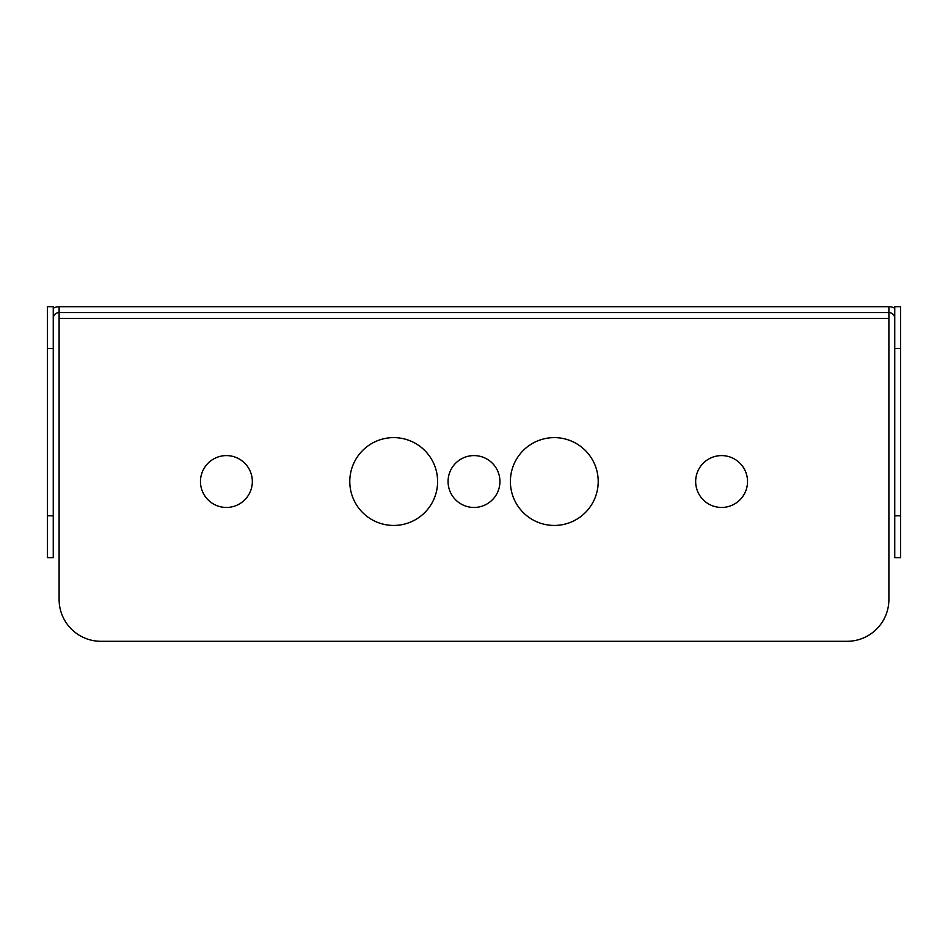 <?xml version="1.0" encoding="UTF-8"?>
<svg xmlns="http://www.w3.org/2000/svg" width="948" height="948" viewBox="0 0 948 948"><rect width="100%" height="100%" fill="white"/><g stroke="black" fill="none" stroke-linecap="round" stroke-linejoin="round"><path stroke-width="1.42" d="M894.746 308.278A11.708 11.708 0 0 0 888.892 306.702L888.892 599.468A41.819 41.819 0 0 1 847.062 641.298L100.938 641.298A41.819 41.819 0 0 1 59.108 599.468L59.108 312.556L888.892 312.556A5.854 5.854 0 0 1 894.746 318.421M598.212 481.525A43.916 43.916 0 0 1 532.349 519.563A43.916 43.916 0 0 1 532.349 443.498A43.916 43.916 0 0 1 598.212 481.525M437.609 481.525A43.916 43.916 0 0 1 371.746 519.563A43.916 43.916 0 0 1 371.746 443.498A43.916 43.916 0 0 1 437.609 481.525M747.522 481.525A25.928 25.928 0 0 1 708.63 503.981A25.928 25.928 0 0 1 708.63 459.069A25.928 25.928 0 0 1 747.522 481.525M499.928 481.525A25.928 25.928 0 0 1 461.036 503.981A25.928 25.928 0 0 1 461.036 459.069A25.928 25.928 0 0 1 499.928 481.525M252.334 481.525A25.928 25.928 0 0 1 213.442 503.981A25.928 25.928 0 0 1 213.442 459.069A25.928 25.928 0 0 1 252.334 481.525M47.4 348.532L53.254 348.532L53.254 306.702L47.4 306.702L47.4 557.649L53.254 557.649L53.254 515.819L47.4 515.819M53.254 348.532L53.254 515.819M900.6 348.532L900.6 306.702L894.746 306.702L894.746 557.649L900.6 557.649L900.6 348.532L894.746 348.532M888.892 306.702L59.108 306.702L59.108 312.556A5.854 5.854 0 0 0 53.254 318.421M53.254 308.278A11.708 11.708 0 0 1 59.108 306.702M888.892 318.421L59.108 318.421M900.6 515.819L894.746 515.819"/></g></svg>
